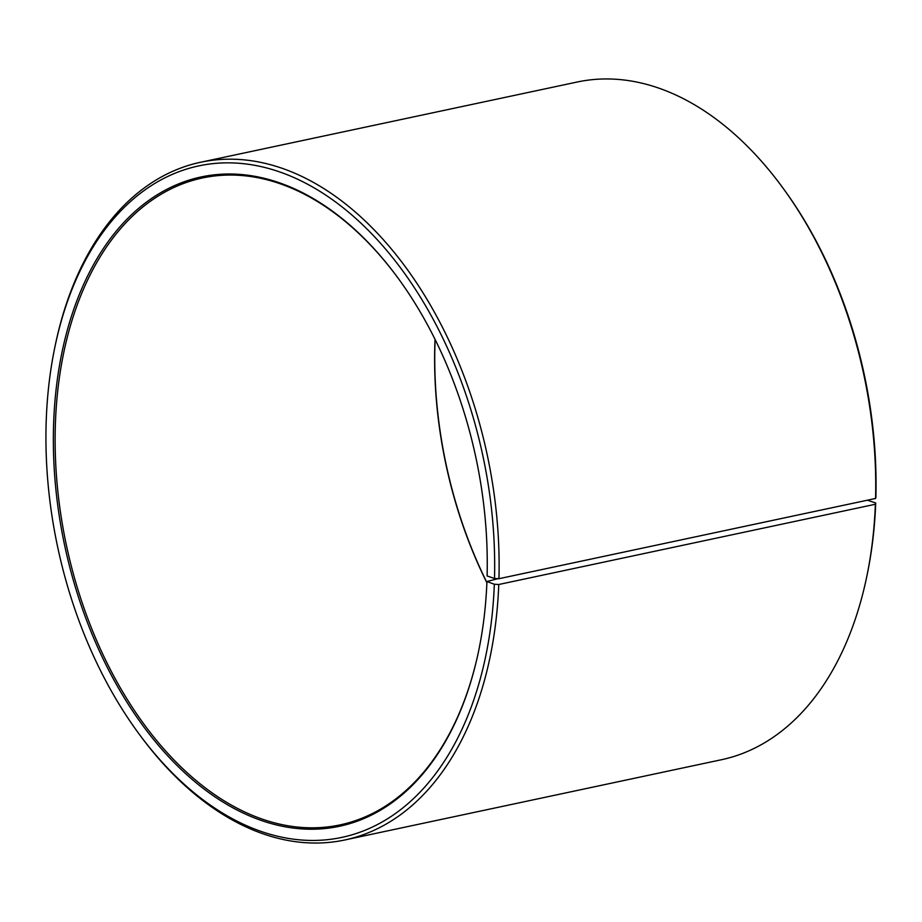 <?xml version="1.0" encoding="UTF-8"?>
<svg xmlns="http://www.w3.org/2000/svg" width="922" height="922" viewBox="0 0 922 922"><rect width="100%" height="100%" fill="white"/><g stroke="black" fill="none" stroke-linecap="round" stroke-linejoin="round"><path stroke-width="1.38" d="M435.011 339.296A330.698 209.455 -102 0 0 434.769 346.522A330.698 209.455 -102 0 0 486.874 582.727M875.577 498.456A346.442 219.424 -102 0 0 783.493 188.78L784.657 190.381A343.295 217.431 -102 0 1 875.9 497.235L875.577 498.456L498.952 578.705L494.515 578.497L487.104 575.962A331.955 210.251 -102 0 0 398.869 279.239A331.955 210.251 -102 0 0 176.125 184.919A331.955 210.251 -102 0 0 53.511 427.301A331.955 210.251 -102 0 0 235.098 808.997A331.955 210.251 -102 0 0 478.357 652.292A331.955 210.251 -102 0 0 486.931 581.517L498.099 578.659M399.111 279.562A330.698 209.455 -102 0 0 202.344 177.992A330.698 209.455 -102 0 0 55.285 427.382A330.698 209.455 -102 0 0 340.172 824.867A330.698 209.455 -102 0 0 478.449 651.912M494.515 578.497A343.295 217.431 -102 0 0 306.715 183.766A343.295 217.431 -102 0 0 55.147 345.819A343.295 217.431 -102 0 0 46.1 424.765A343.295 217.431 -102 0 0 137.343 731.619A343.295 217.431 -102 0 0 365.93 829.904A343.295 217.431 -102 0 0 494.33 584.248L486.931 581.517M498.952 578.705A346.442 219.424 -102 0 0 200.489 162.284A346.442 219.424 -102 0 0 55.551 343.883L55.147 345.819M783.493 188.78A346.442 219.424 -102 0 0 577.114 82.035L200.489 162.284M435.115 339.503A331.955 210.251 -102 0 0 434.896 346.038A331.955 210.251 -102 0 0 486.885 582.497M867.36 500.208L875.716 502.986L875.381 504.253L498.767 584.502L494.33 584.248M137.343 731.619L138.507 733.221A346.442 219.424 -102 0 0 344.886 839.965L721.511 759.716A346.442 219.424 -102 0 0 866.45 578.117L866.853 576.181A343.295 217.431 -102 0 0 875.716 502.986M866.45 578.117A346.442 219.424 -102 0 0 875.381 504.253M344.886 839.965A346.442 219.424 -102 0 0 498.767 584.502"/></g></svg>
